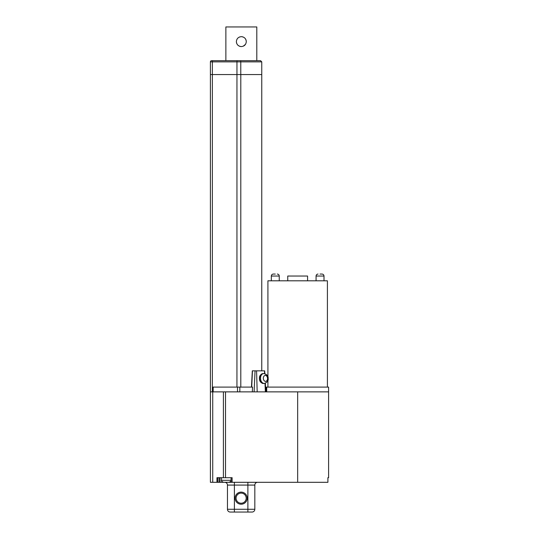 <?xml version="1.0" encoding="UTF-8"?>
<svg xmlns="http://www.w3.org/2000/svg" width="539" height="539" viewBox="0 0 539 539"><rect width="100%" height="100%" fill="white"/><g stroke="black" fill="none" stroke-linecap="round" stroke-linejoin="round"><path stroke-width="0.81" d="M212.723 391.866L212.723 482.304L210.399 482.304L210.399 391.866L297.663 391.866L266.724 391.866L266.724 387.103L328.601 387.103L328.601 477.702L327.894 477.702L327.914 482.304M297.663 391.866L328.601 391.866L297.663 391.866L297.663 482.304L327.894 482.304L327.894 477.702M320.031 274.061L322.019 274.061L320.031 274.061M275.294 274.061L273.307 274.061L275.294 274.061M287.745 280.806L287.745 276.042L307.58 276.042L307.58 280.806M267.917 377.01L267.917 280.806L327.409 280.806L327.409 387.103M251.457 387.103L252.313 370.845L264.689 370.845L264.838 373.655L264.689 370.845M252.326 391.866L252.542 387.103L212.353 387.103L212.353 391.866M220.02 477.702L220.02 482.304L231.123 482.304L231.123 477.702L231.123 482.304L297.663 482.304M221.509 477.702L221.509 480.316L231.022 480.316L231.123 477.702M246.195 498.164A5.06 5.06 0 0 0 241.142 493.111A5.06 5.06 0 0 0 236.082 498.164A5.06 5.06 0 0 0 241.142 503.224A5.06 5.06 0 0 0 246.195 498.164A5.06 5.06 0 0 1 241.142 503.224A5.06 5.06 0 0 1 236.082 498.164M265.788 391.866L265.336 383.236L265.538 387.103L266.091 387.103L266.091 391.866M212.723 482.304L216.968 482.304L216.968 477.702L223.409 477.702L223.409 391.866M220.02 482.304L219.036 482.304L219.036 477.702M217.675 477.702L217.675 482.304L219.036 482.304M217.675 482.304L216.968 482.304M256.807 60.664L256.807 26.95L225.868 26.95L225.868 60.664L211.591 60.664A1.193 1.193 0 0 0 210.399 61.857L210.399 391.866M232.12 482.304L232.12 477.702L223.409 477.702M247.879 512.05L247.879 509.274L254.826 509.274A2.776 2.776 0 0 1 252.05 512.05A2.776 2.776 0 0 0 254.826 509.274A2.776 2.776 0 0 1 252.05 512.05L230.234 512.05A2.776 2.776 0 0 1 227.458 509.274L227.458 485.08A2.776 2.776 0 0 0 224.682 482.304A2.776 2.776 0 0 1 227.458 485.08L234.398 485.08L234.398 509.274L247.879 509.274L247.879 485.08L234.398 485.08L234.398 482.304M254.826 509.274L254.826 485.08A2.776 2.776 0 0 1 257.602 482.304A2.776 2.776 0 0 0 254.826 485.08L247.879 485.08L247.879 482.304M226.265 482.304L223.49 482.304L226.265 482.304M213.174 387.103L213.174 391.866M210.399 74.55L261.765 74.55L261.765 370.845M245.494 44.326L243.237 46.199M236.48 42.655L236.372 41.624C236.668 44.643 238.319 46.293 241.337 46.583C244.349 46.287 246 44.636 246.289 41.624C246 38.613 244.349 36.962 241.337 36.665L242.085 36.726M241.337 46.583L240.374 46.489M240.226 46.462L239.875 46.367M239.559 46.253L238.11 45.391M236.688 43.363L236.493 42.696M242.334 36.773L243.244 37.05M244.841 38.121L245.501 38.943M245.514 38.963L245.744 39.36M245.925 39.758L246.182 40.607M240.663 60.664L240.778 61.857L210.399 61.857A1.193 1.193 0 0 1 211.591 60.664L260.573 60.664L261.765 61.857L240.778 61.857L240.778 74.55L261.765 74.55L261.765 61.857M225.868 60.664L239.828 60.664M239.484 37.029L240.091 36.827M241.337 36.665C238.319 36.962 236.661 38.613 236.372 41.624M322.019 274.061C323.218 274.176 323.885 274.843 324 276.042L316.07 276.042L316.07 280.806M277.275 274.061C278.481 274.176 279.141 274.843 279.256 276.042L271.326 276.042L271.326 280.806M263.564 383.499C260.788 382.933 259.421 381.295 259.461 378.587C259.232 376.134 260.357 374.477 262.843 373.608A4.959 3.503 85.8 0 0 259.69 378.553A4.959 3.503 85.8 0 0 263.564 383.499L264.4 383.438A4.959 3.503 -94.2 0 1 260.532 378.493A4.959 3.503 -94.2 0 1 263.679 373.547A4.959 3.503 -94.2 0 1 267.546 378.391A2.978 2.102 85.8 0 0 265.329 375.42A2.978 2.102 85.8 0 0 263.335 378.391A2.978 2.102 85.8 0 0 265.545 381.363A2.978 2.102 85.8 0 0 267.546 378.391M256.571 370.845L257.184 391.866M235.092 498.164A6.05 6.05 0 0 1 241.142 492.12A6.05 6.05 0 0 1 247.185 498.164A6.05 6.05 0 0 1 241.142 504.214A6.05 6.05 0 0 1 235.092 498.164M239.842 387.103L239.842 391.866M225.518 391.866L225.518 477.702M230.234 512.05A2.776 2.776 0 0 1 227.458 509.274L234.398 509.274L234.398 512.05M224.682 482.304A2.776 2.776 0 0 1 227.458 485.08M254.826 485.08A2.776 2.776 0 0 1 257.602 482.304M237.504 387.103L237.504 391.866M252.454 370.845L251.713 387.103M255.055 370.845L254.105 391.866M264.481 370.845L264.595 373.601M265.006 383.344L265.37 391.866M240.798 74.55L240.798 387.103M237.301 60.664A1.193 0.344 90 0 0 236.958 61.857L236.944 387.103M212.716 60.664A1.193 0.344 90 0 0 212.373 61.857L212.366 387.103M211.591 60.664A1.193 1.193 0 0 0 210.399 61.857M279.256 276.042L279.256 280.806M324 276.042L324 280.806M267.917 380.258L267.917 387.103M271.326 276.042C271.44 274.843 272.101 274.176 273.307 274.061M316.07 276.042C316.184 274.843 316.844 274.176 318.05 274.061M262.843 373.608L263.679 373.547C266.94 374.349 268.422 375.973 268.132 378.425C268.597 380.615 267.357 382.292 264.4 383.438M231.022 480.316C231.521 480.815 230.86 481.482 229.041 482.304M221.509 480.316C221.003 480.808 221.664 481.468 223.49 482.304"/></g></svg>
